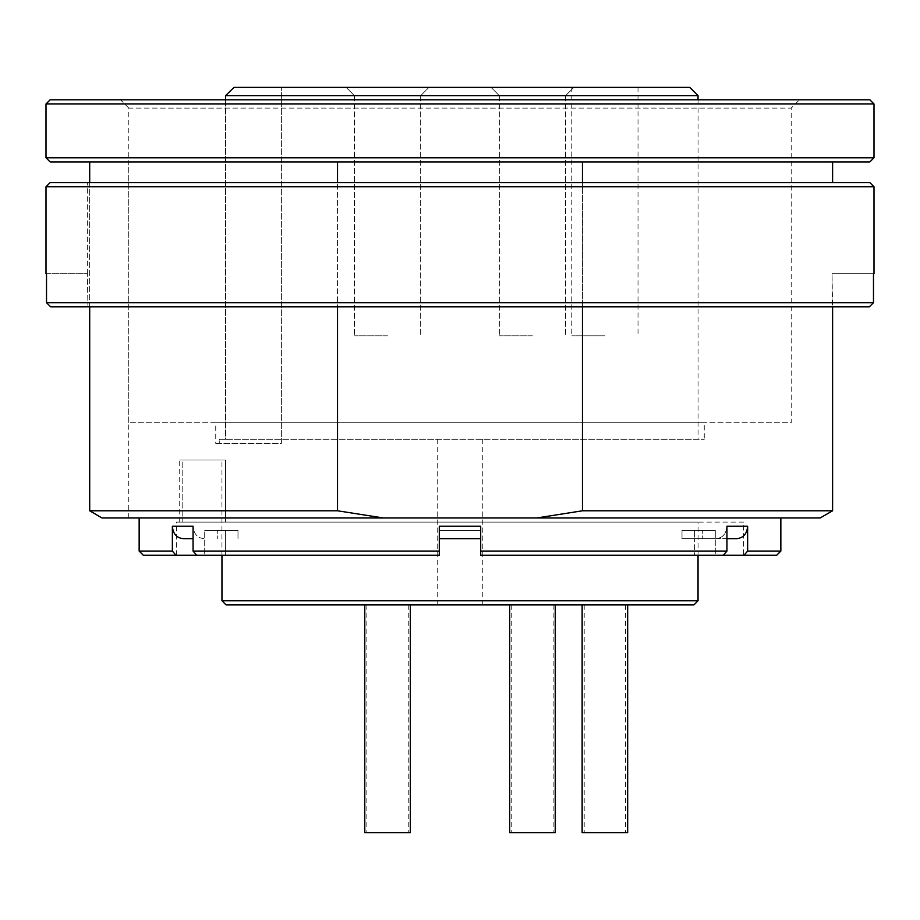 <?xml version="1.0" encoding="UTF-8"?>
<svg xmlns="http://www.w3.org/2000/svg" width="920" height="920" viewBox="0 0 920 920"><rect width="100%" height="100%" fill="white"/><g stroke="black" fill="none" stroke-linecap="round" stroke-linejoin="round"><path stroke-width="0.69" stroke-dasharray="4.6 3.45" d="M832.6 273.7L873.482 273.7L832.025 273.7L832.025 306.82L582.463 306.82L869.342 306.82L832.025 306.82L832.025 273.7L832.6 306.82M128.8 422.74L128.8 108.1L791.2 108.1L791.2 422.74L128.8 422.74L791.2 422.74M128.8 108.1L120.52 99.82L799.48 99.82L791.2 108.1L128.8 108.1M698.05 522.1L225.572 522.1L698.05 522.1L698.05 555.22M225.572 522.1L225.572 460L182.792 460L225.572 460L221.95 460L225.572 460L225.572 522.1L182.792 522.1L182.792 460L179.722 460L182.792 460L182.792 522.1L225.572 522.1M221.95 555.22L221.95 460M225.572 99.82L225.572 439.3L219.27 439.3L704.26 439.3L219.27 439.3L219.27 443.44L215.74 443.44L215.74 422.74L704.26 422.74L704.26 439.3M698.05 99.82L698.05 439.3L225.572 439.3L698.05 439.3M460 604.9L482.77 604.9L460 604.9M460 439.3L482.77 439.3L460 439.3M832.6 161.92L337.536 161.92L337.536 182.62L89.7 182.62L89.7 161.92L832.6 161.92M582.463 182.62L832.6 182.62L337.41 182.62L582.59 182.62L582.463 161.92M780.85 517.96L139.15 517.96L780.85 517.96M193.062 538.66L183.149 538.66C176.605 537.924 173.017 533.784 172.362 526.24L172.362 551.08L175.961 555.22L204.711 555.22L176.41 555.22L204.711 555.22L204.711 530.38L225.411 530.38L225.411 555.22L439.3 555.22L439.3 530.38L480.7 530.38L480.7 555.22L743.59 555.22L715.288 555.22L715.288 538.66L715.288 555.22L744.038 555.22L747.638 551.08L780.85 551.08M736.851 538.66L694.588 538.66L694.588 555.22L694.588 538.66L682.007 538.66L715.288 538.66L715.288 530.38L715.288 538.66L682.007 538.66L694.588 538.66L694.588 530.38L715.288 530.38L694.588 530.38L694.588 538.66L716.151 538.66C722.694 537.924 726.282 533.784 726.938 526.24C726.282 533.784 722.694 537.924 716.151 538.66L736.851 538.66C743.394 537.924 746.982 533.784 747.638 526.24L747.638 551.08M176.41 555.22L176.41 522.1L743.59 522.1L743.59 555.22M604.9 87.4L571.78 87.4L604.9 87.4M604.9 335.8L571.78 335.8L604.9 335.8M532.45 95.68L499.33 95.68L532.45 95.68M532.45 335.8L499.33 335.8L532.45 335.8M532.45 87.4L491.05 87.4L532.45 87.4M387.55 95.68L354.43 95.68L387.55 95.68M387.55 335.8L354.43 335.8L387.55 335.8M387.55 87.4L346.15 87.4L387.55 87.4M604.9 604.9L582.13 604.9L604.9 604.9M627.67 832.6L582.13 832.6M532.45 604.9L509.68 604.9L532.45 604.9M555.22 604.9L555.22 832.6L509.68 832.6L532.45 832.6L509.68 832.6L509.68 604.9M387.55 604.9L364.78 604.9L387.55 604.9M410.32 604.9L410.32 832.6L364.78 832.6L387.55 832.6L364.78 832.6L364.78 604.9M226.09 604.9L693.91 604.9M698.05 95.68L225.572 95.68L233.99 87.4L689.77 87.4M480.7 538.66L480.7 551.08L480.7 538.66L439.3 538.66L480.7 538.66L480.7 530.38L480.7 538.66L439.3 538.66L439.3 555.22L196.661 555.22L193.062 551.08L439.3 551.08L439.3 526.24L439.3 538.66L439.3 526.24L480.7 526.24L480.7 538.66L480.7 530.38L439.3 530.38L439.3 538.66M203.849 538.66C197.305 537.924 193.717 533.784 193.062 526.24C193.717 533.784 197.305 537.924 203.849 538.66M694.588 530.38L682.007 530.38L682.007 538.66L682.007 530.38L702.707 530.38L702.707 538.66L702.707 530.38L715.288 530.38L694.588 530.38M225.411 530.38L237.992 530.38L237.992 538.66L237.992 530.38L217.292 530.38L217.292 538.66L217.292 530.38L204.711 530.38L204.711 555.22L196.661 555.22L225.411 555.22L225.411 530.38L204.711 530.38L225.411 530.38M723.338 555.22L480.7 555.22L480.7 551.08L726.938 551.08L723.338 555.22L480.7 555.22M747.638 526.24L726.938 526.24L726.938 551.08M172.362 526.24L193.062 526.24L193.062 551.08M743.59 522.1L176.41 522.1M480.7 530.38L439.3 530.38L480.7 530.38M139.15 551.08L172.362 551.08M143.29 555.22L175.961 555.22M196.661 555.22L439.3 555.22M744.038 555.22L776.71 555.22M182.792 522.1L179.722 522.1L182.792 522.1M582.59 306.82L582.59 182.62L582.59 306.82L337.41 306.82L337.41 182.62L337.41 306.82L582.59 306.82M337.536 510.784L89.7 510.784L89.7 306.82L337.536 306.82L337.536 510.784L383.214 517.96L536.785 517.96L582.463 510.784L582.463 306.82M101.913 517.96L383.214 517.96M89.7 306.82L89.654 182.62L87.354 182.62L89.654 182.62L89.654 306.82L337.536 306.82M89.654 306.82L87.929 306.82L87.354 273.7L87.929 306.82L89.654 306.82M536.785 517.96L820.18 517.96M50.14 161.92L869.86 161.92M337.536 161.92L89.7 161.92M89.7 182.62L337.536 182.62M46.517 273.7L87.929 273.7L46.517 273.7L46.517 302.68L873.482 302.68L869.342 306.82L50.657 306.82L46.517 302.68M87.929 306.82L50.657 306.82L87.929 306.82M873.482 273.7L873.482 302.68M46 186.76L874 186.76M215.74 443.44L281.37 443.44L281.37 87.4L281.37 443.44L219.27 443.44L219.27 439.3L225.572 439.3L225.572 95.68M704.26 422.74L215.74 422.74M221.95 600.76L698.05 600.76M799.48 99.82L120.52 99.82M50.14 99.82L869.86 99.82M46 103.96L874 103.96M46 157.78L874 157.78M50.14 182.62L869.86 182.62M582.463 510.784L832.6 510.784M482.77 604.9L482.77 439.3M571.78 87.4L571.78 335.8M499.33 95.68L499.33 335.8L499.33 95.68L491.05 87.4L499.33 95.68M354.43 95.68L354.43 335.8L354.43 95.68L346.15 87.4L354.43 95.68M584.2 604.9L584.2 832.6M511.75 604.9L511.75 832.6L511.75 604.9M366.85 604.9L366.85 832.6L366.85 604.9M553.15 604.9L553.15 832.6L553.15 604.9M408.25 604.9L408.25 832.6L408.25 604.9M625.6 604.9L625.6 832.6M420.67 95.68L428.95 87.4L420.67 95.68L420.67 335.8L420.67 95.68M565.57 95.68L573.85 87.4L565.57 95.68L565.57 335.8L565.57 95.68M638.02 87.4L638.02 335.8M179.722 522.1L179.722 460M128.754 517.96L128.754 161.92M87.354 273.7L87.354 182.62M437.23 604.9L437.23 439.3"/><path stroke-width="1.38" d="M832.6 306.82L832.6 510.784L820.18 517.96L383.214 517.96L337.536 510.784L337.536 306.82M832.6 510.784L582.463 510.784L536.785 517.96M582.463 306.82L582.463 510.784M869.86 182.62L874 186.76L46 186.76L50.14 182.62L869.86 182.62M874 157.78L869.86 161.92L50.14 161.92L46 157.78L46 103.96L50.14 99.82L869.86 99.82L874 103.96L874 157.78L46 157.78M874 103.96L46 103.96M698.05 555.22L698.05 600.76L693.91 604.9L226.09 604.9L221.95 600.76L221.95 555.22M698.05 600.76L221.95 600.76M698.05 95.68L689.77 87.4L233.99 87.4L225.572 95.68L698.05 95.68L698.05 99.82M225.572 95.68L225.572 99.82M874 186.76L874 273.7M46 273.7L46 186.76M46.517 273.7L46.517 302.68L50.657 306.82L869.342 306.82L873.482 302.68L46.517 302.68M873.482 302.68L873.482 273.7M832.6 161.92L832.6 182.62M582.463 161.92L582.463 182.62M780.85 517.96L780.85 551.08L747.638 551.08L744.038 555.22L723.338 555.22L726.938 551.08L480.7 551.08L480.7 555.22L480.7 526.24L439.3 526.24L439.3 551.08L193.062 551.08L196.661 555.22L143.29 555.22L139.15 551.08L139.15 517.96M193.062 538.66L183.149 538.66C176.605 537.924 173.017 533.784 172.362 526.24L172.362 551.08L139.15 551.08M172.362 526.24L193.062 526.24L193.062 551.08M747.638 551.08L747.638 526.24L726.938 526.24L726.938 551.08M780.85 551.08L776.71 555.22L744.038 555.22M175.961 555.22L172.362 551.08M582.13 604.9L582.13 832.6L627.67 832.6L627.67 604.9M364.78 604.9L364.78 832.6L410.32 832.6L410.32 604.9M509.68 604.9L509.68 832.6L555.22 832.6L555.22 604.9M726.938 538.66L736.851 538.66L726.938 538.66M747.638 526.24C746.982 533.784 743.394 537.924 736.851 538.66M439.3 555.22L439.3 551.08L439.3 555.22L196.661 555.22M723.338 555.22L480.7 555.22M439.3 538.66L480.7 538.66M337.536 182.62L337.536 161.92M89.7 306.82L89.7 510.784L101.913 517.96L89.7 510.784L337.536 510.784M89.7 161.92L89.7 182.62M383.214 517.96L101.913 517.96"/></g></svg>
